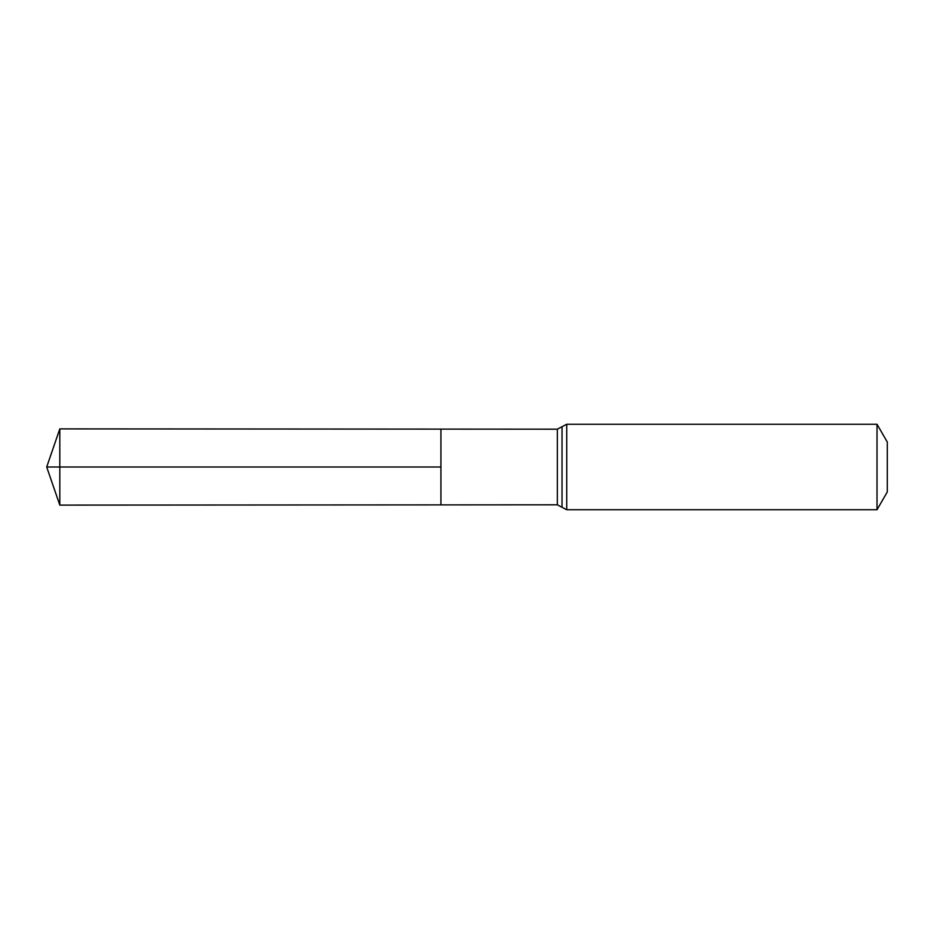 <?xml version="1.0" encoding="UTF-8"?>
<svg xmlns="http://www.w3.org/2000/svg" width="934" height="934" viewBox="0 0 934 934"><rect width="100%" height="100%" fill="white"/><g stroke="black" fill="none" stroke-linecap="round" stroke-linejoin="round"><path stroke-width="0.7" stroke-dasharray="4.67 3.5" d="M440.93 429.115L440.93 504.885L440.93 429.115M887.3 442.062L887.3 491.938M877.014 424.258L877.014 509.742M59.811 428.893L59.811 505.107M59.811 467L440.93 467M557.341 429.185L557.341 504.815M566.728 424.258L566.728 509.742M562.034 426.721L562.034 507.279"/><path stroke-width="1.4" d="M440.93 467L440.93 429.115L59.811 428.893L59.811 505.107L440.93 504.885L440.93 429.115L557.341 429.185L557.341 504.815L440.93 504.885L440.93 467M877.014 424.258L877.014 509.742L887.3 491.938L887.3 442.062L877.014 424.258L566.728 424.258L557.341 429.185M59.811 505.107L46.7 467L440.93 467L59.811 467M877.014 509.742L566.728 509.742L566.728 424.258M566.728 509.742L562.034 507.279L562.034 426.721M562.034 507.279L557.341 504.815M46.7 467L59.811 428.893"/></g></svg>
